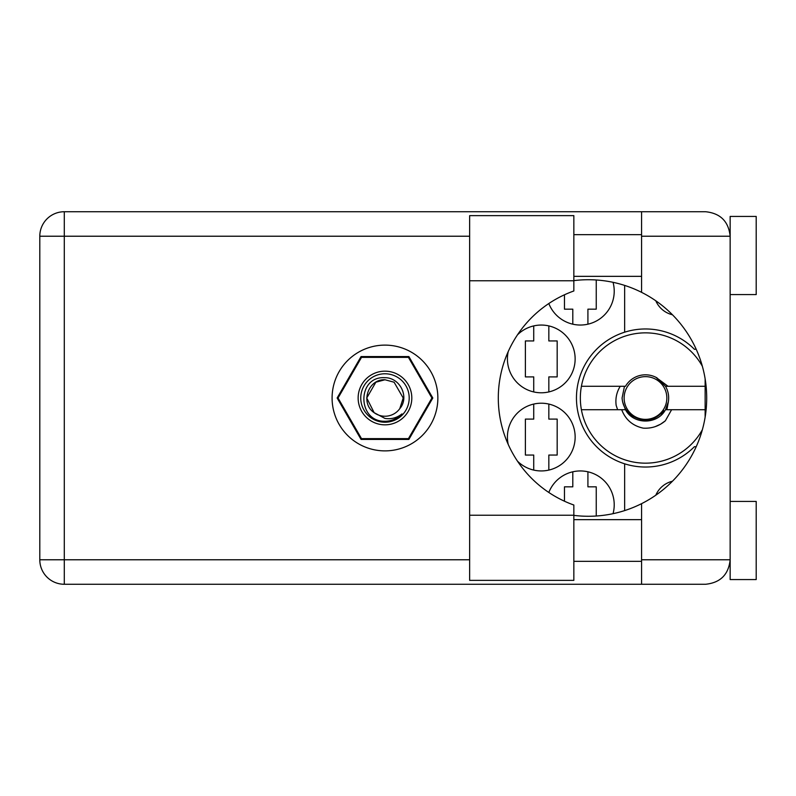 <?xml version="1.0" encoding="UTF-8"?>
<svg xmlns="http://www.w3.org/2000/svg" width="796" height="796" viewBox="0 0 796 796"><rect width="100%" height="100%" fill="white"/><g stroke="black" fill="none" stroke-linecap="round" stroke-linejoin="round"><path stroke-width="1.19" d="M672.451 314.768A24.228 24.228 0 0 1 655.805 300.798M508.226 351.563A33.87 33.87 0 0 0 541.28 392.786A33.87 33.87 0 0 0 554.344 327.673A33.87 33.87 0 0 0 517.49 334.827M613.039 513.679A33.87 33.87 0 0 0 586.632 471.53A33.87 33.87 0 0 0 548.822 492.465M517.49 461.173A33.87 33.87 0 0 0 575.15 437.074A33.87 33.87 0 0 0 541.28 403.214A33.87 33.87 0 0 0 508.226 444.437M548.822 303.535A33.87 33.87 0 0 0 614.223 291.187A33.87 33.87 0 0 0 613.039 282.321M533.728 325.912L533.728 340.947L525.39 340.947L525.39 376.896L533.728 376.896L533.728 391.94M572.802 471.799L572.802 486.834L564.463 486.834L564.463 501.211M533.728 404.06L533.728 419.104L525.39 419.104L525.39 455.053L533.728 455.053L533.728 470.088M564.463 294.789L564.463 309.166L572.802 309.166L572.802 324.201M432.805 398L408.885 356.578L361.056 356.578L337.146 398L361.056 439.422L408.885 439.422L432.805 398M624.641 285.406L624.641 332.191A69.033 69.033 0 0 0 624.641 463.809L624.641 510.594M696.202 349.285L694.401 349.285A69.033 69.033 0 0 0 624.641 332.191M655.805 495.202A24.228 24.228 0 0 1 672.451 481.232M624.641 463.809A69.033 69.033 0 0 0 694.401 446.715L696.202 446.715M587.916 324.201L587.916 309.166L596.244 309.166L596.244 279.983M548.832 470.088L548.832 455.053L557.17 455.053L557.17 419.104L548.832 419.104L548.832 404.06M596.244 516.017L596.244 486.834L587.916 486.834L587.916 471.799M548.832 391.94L548.832 376.896L557.17 376.896L557.17 340.947L548.832 340.947L548.832 325.912M573.846 280.769L573.846 290.978A113.579 113.579 0 0 0 573.846 505.022L573.846 580.354L469.64 580.354L469.64 215.646L573.846 215.646L573.846 280.769L469.64 280.769M730.151 501.42L756.2 501.42L756.2 579.578L730.151 579.578L730.151 559.777C728.589 574.543 720.43 582.702 705.664 584.264L641.576 584.264L641.576 559.777L730.151 559.777L730.151 216.422L756.2 216.422L756.2 294.58L730.151 294.58M730.151 234.661L729.643 231.278L730.151 236.223L641.576 236.223L641.576 292.341A118.276 118.276 0 0 0 573.846 280.63M729.643 564.722L730.151 561.339M573.846 515.37A118.276 118.276 0 0 0 641.576 503.659L641.576 559.777M384.975 345.116A52.884 52.884 0 0 0 332.091 398A52.884 52.884 0 0 0 384.975 450.884A52.884 52.884 0 0 0 437.86 398A52.884 52.884 0 0 0 384.975 345.116M573.846 561.339L641.576 561.339M573.846 519.659L641.576 519.659M573.846 276.341L641.576 276.341M573.846 234.661L641.576 234.661M641.576 236.223L641.576 211.736L705.664 211.736C720.43 213.298 728.589 221.457 730.151 236.223M641.576 584.264L64.287 584.264A24.487 24.487 0 0 1 39.8 559.777L39.8 236.223A24.487 24.487 0 0 1 64.287 211.736L641.576 211.736M705.137 378.836L705.137 417.164M641.576 503.659A118.276 118.276 0 0 0 641.576 292.341M384.975 424.835A26.835 26.835 0 0 1 358.14 398A26.835 26.835 0 0 1 384.975 371.165A26.835 26.835 0 0 1 411.811 398A26.835 26.835 0 0 1 384.975 424.835M384.975 422.228A24.228 24.228 0 0 1 360.747 398A24.228 24.228 0 0 1 384.975 373.772A24.228 24.228 0 0 1 409.204 398A24.228 24.228 0 0 1 384.975 422.228M375.861 382.209L384.975 379.762L375.861 382.209L366.737 398L374.15 412.676L366.737 398L375.861 382.209L384.975 379.762L375.861 382.209L366.737 398L374.15 412.676L384.975 418.437C391.244 419.383 396.905 417.88 401.95 413.91C397.443 418.547 391.96 421.004 385.503 421.263L384.975 421.253C357.125 422.109 356.588 375.792 384.975 377.702C399.94 377.513 409.801 397.114 399.781 408.647A18.238 18.238 0 0 1 374.15 412.676C359.901 403.264 368.1 378.836 384.975 379.762L394.09 382.209L403.214 398L399.781 408.647L403.214 398L394.09 382.209L384.975 379.762L394.09 382.209M374.15 412.676L366.737 398L375.861 382.209L384.975 379.762L394.09 382.209L403.214 398L399.781 408.647L403.214 398L394.09 382.209L384.975 379.762L394.09 382.209L403.214 398L399.781 408.647L403.214 398L394.09 382.209L384.975 379.762L375.861 382.209L366.737 398L374.15 412.676L366.737 398L375.861 382.209L383.662 379.811M408.368 357.364A46.894 46.894 0 0 1 408.477 357.424L431.87 397.94A46.894 46.894 0 0 1 431.87 398.06L408.477 438.576A46.894 46.894 0 0 1 408.368 438.636L361.583 438.636A46.894 46.894 0 0 1 361.474 438.576L338.081 398.06A46.894 46.894 0 0 1 338.081 397.94L361.474 357.424A46.894 46.894 0 0 1 361.583 357.364L408.368 357.364M702.38 429.701A65.123 65.123 0 0 1 581.418 386.279A65.123 65.123 0 0 1 702.38 366.299M666.909 409.721L668.351 401.801A23.184 23.184 0 0 0 665.486 386.279L656.053 377.364M668.351 401.801L665.486 409.721C657.556 424.805 633.407 424.805 625.477 409.721L622.621 401.871M581.418 409.721L625.477 409.721M665.486 409.721L705.137 409.721M671.605 409.721L665.366 420.785C659.008 426.178 651.635 428.636 643.248 428.149C632.721 425.87 625.537 419.721 621.706 409.721M581.418 386.279L625.477 386.279A23.184 23.184 0 0 1 655.894 377.284L668.043 386.279L665.486 386.279M665.366 420.785L660.6 424.188L655.277 426.606M620.233 386.279C616.621 392.149 615.268 398.507 616.164 405.373L617.616 409.721M656.212 377.443L657.078 377.921M705.137 386.279L668.043 386.279M666.849 398A21.363 21.363 0 0 1 645.486 419.363A21.363 21.363 0 0 1 624.124 398A21.363 21.363 0 0 1 645.486 376.637A21.363 21.363 0 0 1 666.849 398M661.456 414.806L663.735 410.517C654.959 420.925 644.651 422.795 632.79 416.129C626.263 411.84 622.691 405.791 622.084 398L624.472 386.279M469.64 236.223L64.287 236.223L64.287 559.777L469.64 559.777M64.287 584.264L64.287 559.777L39.8 559.777A24.487 24.487 0 0 0 64.287 584.264M39.8 236.223L64.287 236.223L64.287 211.736M573.846 515.231L469.64 515.231"/></g></svg>
